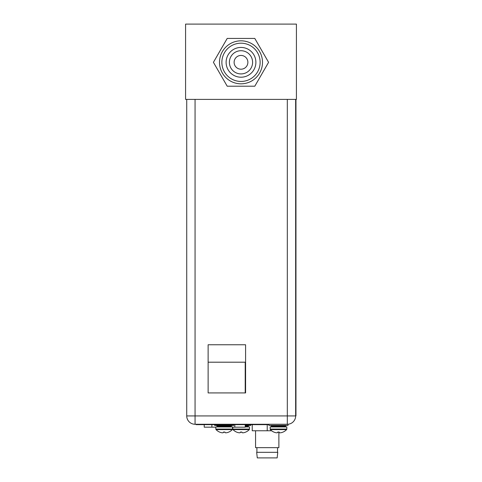 <?xml version="1.0" encoding="UTF-8"?>
<svg xmlns="http://www.w3.org/2000/svg" width="482" height="482" viewBox="0 0 482 482"><rect width="100%" height="100%" fill="white"/><g stroke="black" fill="none" stroke-linecap="round" stroke-linejoin="round"><path stroke-width="0.72" d="M296.418 24.1L185.582 24.1L185.582 99.394L296.418 99.394L296.418 24.1M259.617 51.568A21.497 21.497 0 0 0 230.251 43.699A21.497 21.497 0 0 0 222.383 73.071A21.497 21.497 0 0 0 251.749 80.94A21.497 21.497 0 0 0 259.617 51.568M257.569 52.755A19.129 19.129 0 0 0 231.438 45.754A19.129 19.129 0 0 0 224.431 71.884A19.129 19.129 0 0 0 250.562 78.885A19.129 19.129 0 0 0 257.569 52.755M233.553 49.423A14.894 14.894 0 0 0 228.107 69.763A14.894 14.894 0 0 0 248.447 75.216A14.894 14.894 0 0 0 253.893 54.876A14.894 14.894 0 0 0 233.553 49.423M235.198 52.273A11.604 11.604 0 0 0 230.95 68.125A11.604 11.604 0 0 0 246.802 72.366A11.604 11.604 0 0 0 251.05 56.521A11.604 11.604 0 0 0 235.198 52.273M235.041 65.763A6.881 6.881 0 0 1 237.56 56.364A6.881 6.881 0 0 1 246.959 58.882A6.881 6.881 0 0 1 244.44 68.275A6.881 6.881 0 0 1 235.041 65.763M254.791 38.433L227.209 38.433L213.418 62.323L227.209 86.206L254.791 86.206L268.582 62.323L254.791 38.433M245.585 392.926L245.585 344.769L208.128 344.769L208.128 392.926L245.585 392.926M268.902 424.268L268.902 425.413L288.013 425.413L288.013 424.268L287.32 424.268A8.333 8.333 0 0 0 295.653 415.936L287.32 415.936L287.32 424.268L195.059 424.268L195.059 415.936L186.727 415.936A8.333 8.333 0 0 0 195.059 424.268A8.333 8.333 0 0 1 186.727 415.936L186.727 99.394M295.653 415.936L295.653 99.394M278.879 432.053L278.879 447.658L255.562 447.658L255.562 430.763M267.221 452.321L256.671 452.321L257.28 457.9L277.156 457.9L277.771 452.321L267.221 452.321M252.237 424.648L252.237 430.763L267.221 430.763L267.221 424.648M271.607 430.763L267.221 430.763M245.205 392.926L245.205 362.199L208.128 362.199M245.205 424.648L245.205 427.173A13.912 13.912 0 0 0 246.892 424.648M246.495 424.648A14.526 14.526 0 0 1 245.205 426.66M215.816 427.173L204.229 427.173L204.229 424.648M245.205 427.173L232.553 427.173M234.806 427.173L234.806 424.648M211.875 427.173L211.875 424.648M245.392 426.944L249.525 426.944L249.525 429.082L232.782 429.082L232.999 429.613A11.381 11.381 0 0 0 236.487 432.059M241.88 432.035L241.114 432.059M241.88 432.059L241.88 432.571A11.158 5.579 90 0 0 242.789 432.818A11.158 9.664 90 0 0 244.362 432.571A11.357 11.357 0 0 0 245.76 432.059L245.76 432.059M236.548 432.059L236.548 432.059A11.357 11.357 0 0 0 237.945 432.571A11.158 9.664 -90 0 0 239.518 432.818A11.158 5.579 -90 0 0 240.428 432.571L240.428 432.035L241.151 432.059M245.205 425.413L246.061 425.413M246.459 425.413L250.706 425.413L250.706 424.648M283.121 432.059A11.381 11.381 0 0 0 286.609 429.613L270.3 429.613L270.083 426.944L286.826 426.944L286.826 429.082L270.083 429.082L270.3 429.613A11.381 11.381 0 0 0 273.794 432.059M283.061 432.059L283.061 432.059A11.357 11.357 0 0 1 281.669 432.571A11.158 9.664 90 0 1 280.09 432.818A11.158 5.579 90 0 1 279.18 432.571L279.18 432.035L278.421 432.059M273.848 432.059L273.848 432.059A11.357 11.357 0 0 0 275.246 432.571A11.158 9.664 -90 0 0 276.819 432.818A11.158 5.579 -90 0 0 277.728 432.571L277.734 432.035L278.457 432.059M215.816 429.082L215.816 426.944L232.553 426.944L232.553 429.082L215.816 429.082L216.032 429.613A11.381 11.381 0 0 0 219.521 432.059M224.907 432.035L224.148 432.059M224.907 432.059L224.907 432.571A11.158 5.579 90 0 0 225.817 432.818A11.158 9.664 90 0 0 227.396 432.571A11.357 11.357 0 0 0 228.787 432.059L228.787 432.059M219.575 432.059L219.575 432.059A11.357 11.357 0 0 0 220.973 432.571A11.158 9.664 -90 0 0 222.545 432.818A11.158 5.579 -90 0 0 223.455 432.571L223.461 432.035L224.184 432.059M214.629 424.648L214.629 425.413L233.74 425.413L233.74 424.648M268.902 424.648L196.132 424.648L196.132 424.268M266.456 424.648L266.456 424.268M295.96 99.394L295.96 415.858L295.653 415.858M287.32 99.394L287.32 415.936L195.059 415.936L195.059 99.394M245.814 432.059A11.381 11.381 0 0 0 249.308 429.613L232.999 429.613M245.856 426.329L248.302 426.329L247.688 426.944M245.205 426.022L245.663 426.022M246.067 426.022L248.302 426.022L248.911 425.413M278.457 426.329L285.603 426.329L284.989 426.944L286.212 425.413L285.603 426.022L271.306 426.022L270.697 425.413L271.92 426.944L271.306 426.329L278.457 426.329M228.848 432.059A11.381 11.381 0 0 0 232.336 429.613L216.032 429.613M217.647 426.944L217.039 426.329L231.33 426.329L230.721 426.944M231.33 426.329L231.33 426.022L217.039 426.022L216.424 425.413M198.421 424.648L198.421 424.268M264.009 424.648L264.009 424.268M295.96 408.212L295.653 408.212M256.9 452.321L256.9 447.658M277.536 452.321L277.536 447.658M232.782 427.173L232.782 429.082M249.308 429.613L249.525 429.082M248.302 426.329L248.302 426.022M286.609 429.613L286.826 429.082L286.609 429.613M232.336 429.613L232.553 429.082M217.039 426.329L217.039 426.022M231.33 426.022L231.944 425.413"/></g></svg>
